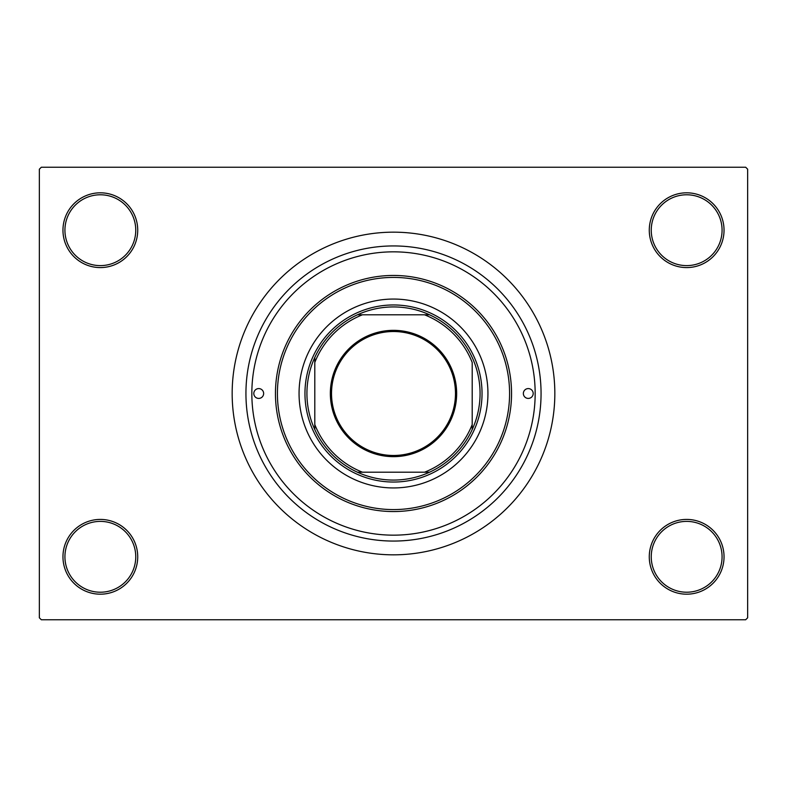<?xml version="1.0" encoding="UTF-8"?>
<svg xmlns="http://www.w3.org/2000/svg" width="787" height="787" viewBox="0 0 787 787"><rect width="100%" height="100%" fill="white"/><g stroke="black" fill="none" stroke-linecap="round" stroke-linejoin="round"><path stroke-width="1.18" d="M649.275 556.803A37.383 37.383 0 0 1 686.658 519.42A37.383 37.383 0 0 1 724.04 556.803A37.383 37.383 0 0 1 686.658 594.185A37.383 37.383 0 0 1 649.275 556.803M722.072 556.803A35.415 35.415 0 0 0 686.658 521.388A35.415 35.415 0 0 0 651.243 556.803A35.415 35.415 0 0 0 686.658 592.217A35.415 35.415 0 0 0 722.072 556.803M62.96 556.803A37.383 37.383 0 0 1 100.343 519.42A37.383 37.383 0 0 1 137.725 556.803A37.383 37.383 0 0 1 100.343 594.185A37.383 37.383 0 0 1 62.96 556.803M135.757 556.803A35.415 35.415 0 0 0 100.343 521.388A35.415 35.415 0 0 0 64.927 556.803A35.415 35.415 0 0 0 100.343 592.217A35.415 35.415 0 0 0 135.757 556.803M62.96 230.197A37.383 37.383 0 0 1 100.343 192.815A37.383 37.383 0 0 1 137.725 230.197A37.383 37.383 0 0 1 100.343 267.58A37.383 37.383 0 0 1 62.96 230.197M135.757 230.197A35.415 35.415 0 0 0 100.343 194.782A35.415 35.415 0 0 0 64.927 230.197A35.415 35.415 0 0 0 100.343 265.613A35.415 35.415 0 0 0 135.757 230.197M649.275 230.197A37.383 37.383 0 0 1 686.658 192.815A37.383 37.383 0 0 1 724.04 230.197A37.383 37.383 0 0 1 686.658 267.58A37.383 37.383 0 0 1 649.275 230.197M722.072 230.197A35.415 35.415 0 0 0 686.658 194.782A35.415 35.415 0 0 0 651.243 230.197A35.415 35.415 0 0 0 686.658 265.613A35.415 35.415 0 0 0 722.072 230.197M245.938 393.5A147.562 147.562 0 0 1 393.5 245.938A147.562 147.562 0 0 1 541.062 393.5A147.562 147.562 0 0 1 393.5 541.062A147.562 147.562 0 0 1 245.938 393.5M232.165 393.5A161.335 161.335 0 0 0 393.5 554.835A161.335 161.335 0 0 0 554.835 393.5A161.335 161.335 0 0 0 393.5 232.165A161.335 161.335 0 0 0 232.165 393.5M745.683 619.763L41.318 619.763L39.35 617.795L39.35 169.205L41.318 167.238L745.683 167.238L747.65 169.205L747.65 617.795L745.683 619.763M253.808 393.5A4.919 4.919 0 0 0 258.726 398.419A4.919 4.919 0 0 0 263.645 393.5A4.919 4.919 0 0 0 258.726 388.581A4.919 4.919 0 0 0 253.808 393.5M523.355 393.5A4.919 4.919 0 0 0 528.274 398.419A4.919 4.919 0 0 0 533.192 393.5A4.919 4.919 0 0 0 528.274 388.581A4.919 4.919 0 0 0 523.355 393.5M299.06 393.5A94.44 94.44 0 0 0 393.5 487.94A94.44 94.44 0 0 0 487.94 393.5A94.44 94.44 0 0 0 393.5 299.06A94.44 94.44 0 0 0 299.06 393.5M509.582 393.5A116.082 116.082 0 0 0 393.5 277.418A116.082 116.082 0 0 0 277.418 393.5A116.082 116.082 0 0 0 393.5 509.582A116.082 116.082 0 0 0 509.582 393.5M275.45 393.5A118.05 118.05 0 0 1 393.5 275.45A118.05 118.05 0 0 1 511.55 393.5A118.05 118.05 0 0 1 393.5 511.55A118.05 118.05 0 0 1 275.45 393.5M535.16 393.5A141.66 141.66 0 0 0 393.5 251.84A141.66 141.66 0 0 0 251.84 393.5A141.66 141.66 0 0 0 393.5 535.16A141.66 141.66 0 0 0 535.16 393.5M393.5 330.343A63.157 63.157 0 0 1 456.657 393.5A63.157 63.157 0 0 1 393.5 456.657A63.157 63.157 0 0 1 330.343 393.5A63.157 63.157 0 0 1 393.5 330.343M393.5 455.476A61.976 61.976 0 0 0 455.476 393.5A61.976 61.976 0 0 0 393.5 331.524A61.976 61.976 0 0 0 331.524 393.5A61.976 61.976 0 0 0 393.5 455.476M393.5 306.93A86.57 86.57 0 0 0 357.436 314.8L362.453 314.8L357.436 314.8A86.57 86.57 0 0 0 314.8 429.564L314.8 424.547L314.8 429.564A86.57 86.57 0 0 0 429.564 472.2L424.547 472.2L429.564 472.2A86.57 86.57 0 0 0 472.2 429.564L472.2 362.453A84.603 84.603 0 0 0 424.547 314.8L362.453 314.8A84.603 84.603 0 0 0 314.8 362.453L314.8 424.547A84.603 84.603 0 0 0 362.453 472.2L424.547 472.2A84.603 84.603 0 0 0 472.2 424.547L472.2 429.564A86.57 86.57 0 0 0 429.564 314.8L424.547 314.8L429.564 314.8A86.57 86.57 0 0 0 393.5 306.93M393.5 482.038A88.537 88.537 0 0 1 304.962 393.5A88.537 88.537 0 0 1 393.5 304.962A88.537 88.537 0 0 1 482.038 393.5A88.537 88.537 0 0 1 393.5 482.038M357.436 472.2L362.453 472.2L357.436 472.2M314.8 357.436L314.8 362.453L314.8 357.436"/></g></svg>
